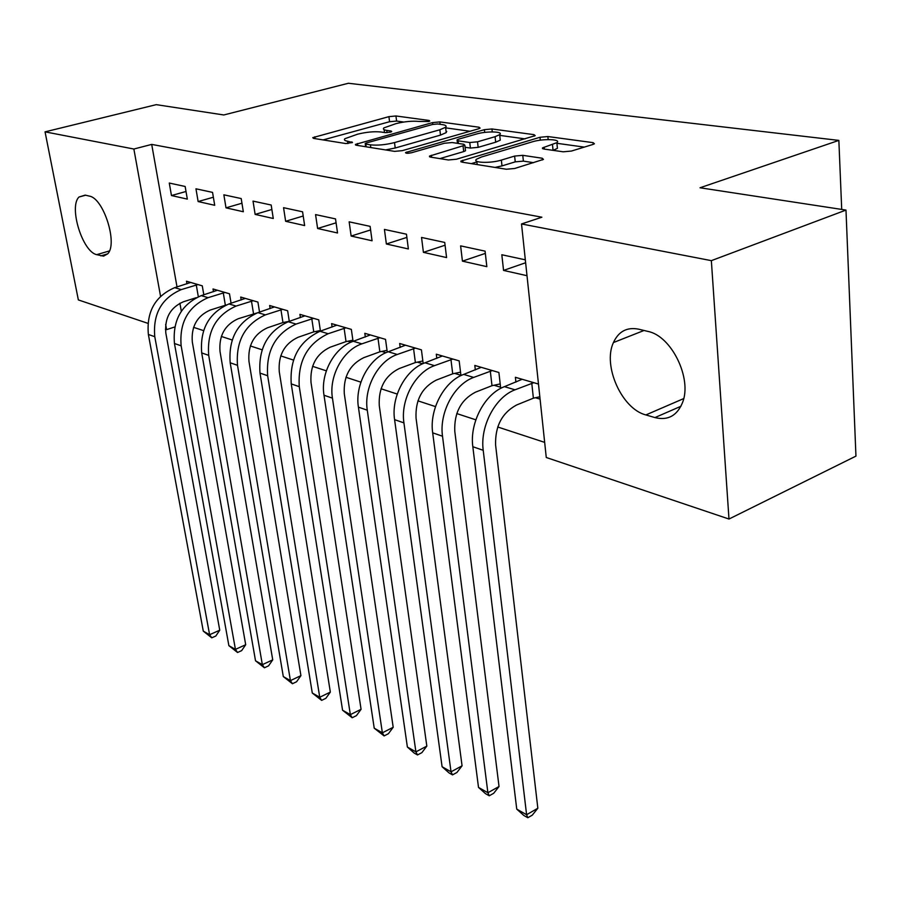 <?xml version="1.0" encoding="UTF-8"?>
<svg xmlns="http://www.w3.org/2000/svg" width="901" height="901" viewBox="0 0 901 901"><rect width="100%" height="100%" fill="white"/><g stroke="black" fill="none" stroke-linecap="round" stroke-linejoin="round"><path stroke-width="1.35" d="M428.527 121.545L429.788 121.016L429.113 120.464L395.944 115.97L388.917 116.646L312.76 137.65L313.548 138.394L345.86 143.563L352.471 142.471L347.595 141.22C344.644 140.714 343.743 139.869 344.892 138.698L357.618 134.193C366.313 132.053 374.084 131.321 380.932 131.996L385.256 132.638L390.381 132.154L391.71 131.58L391.079 131.017L386.754 130.386C383.691 129.89 382.734 129.068 383.882 127.897L396.057 123.617C404.515 121.534 412.196 120.813 419.089 121.432L428.527 121.545M563.238 151.807L571.448 151.053L592.858 144.475L594.412 143.777L593.106 142.651L547.876 136.535L540.014 137.267L460.895 161.076L461.965 162.135L506.339 169.242L514.708 168.476L543.461 159.398L542.244 158.238L522.771 155.332L514.629 156.076L501.361 160.085C490.538 163.565 471.628 162.844 476.573 159.195L481.438 156.999L532.345 141.817C542.774 138.495 561.728 139.114 556.863 142.673L542.47 147.91L543.686 149.003L563.238 151.807M521.521 223.955L711.351 260.648L728.988 519.032L546.265 457.494L521.521 223.955L541.895 217.209L151.706 144.408L133.866 149.025L160.547 296.26M147.865 323.324L78.353 299.92L45.05 131.85L156.256 104.651L223.786 114.968L348.383 83.264L838.854 140.398L700.021 187.768L845.983 210.079L711.351 260.648M45.05 131.85L133.866 149.025M478.375 128.854L480.098 128.1L479.05 127.221L439.812 121.905L432.536 122.604L355.433 144.408L356.289 145.23L394.593 151.368L402.308 150.647L478.375 128.854M491.946 128.967L534.023 134.654L535.194 135.646L456.413 159.229L448.383 159.973L430.487 157.101L429.473 156.11L464.86 145.219L463.812 144.261L452.156 142.538L444.452 143.248L411.633 152.719C407.68 153.519 405.641 153.463 405.529 152.562L484.389 129.676L491.946 128.967L492.273 131.906M841.714 209.426L838.854 140.398M460.614 245.872L462.427 261.144L486.844 266.651L485.076 251.142L460.614 245.872M493.996 385.245L500.573 387.227L498.895 372.485L474.804 365.446L475.345 369.939M384.423 229.44L386.371 243.991L408.367 248.958L406.464 234.192L384.423 229.44M417.309 362.146L422.693 363.767M423.188 363.542L421.42 349.847L399.672 343.495L400.202 347.426M315.564 214.596L317.614 228.494L337.537 232.987L335.521 218.898L315.564 214.596M347.887 341.22L351.03 342.166M353.057 341.355L351.345 329.383L331.602 323.617L332.109 327.074M253.023 201.114L255.141 214.404L273.273 218.493L271.178 205.023L253.023 201.114M284.739 322.198L286.022 322.581M289.289 321.387L287.644 310.766L269.647 305.518L270.142 308.592M195.968 188.805L198.13 201.554L214.708 205.293L212.546 192.386L195.968 188.805M231.073 303.254L229.485 293.782L213.019 288.973L213.481 291.721M151.706 144.408L177.013 286.935M179.896 303.232L181.315 311.228M193.58 327.345L203.547 330.611M221.331 336.445L232.143 339.981M250.354 345.95L262.078 349.791M280.729 355.895L293.433 360.062M312.557 366.324L326.342 370.84M345.95 377.271L360.896 382.159M381.033 388.759L397.228 394.064M417.918 400.844L435.498 406.599M456.762 413.57L475.841 419.821M497.712 426.984L544.654 442.368M203.817 294.807L202.263 285.831L186.484 281.225L186.946 283.838M169.275 183.049L171.46 195.54L187.329 199.11L185.144 186.473L169.275 183.049M259.533 312.106L257.923 302.083L240.713 297.06L241.186 299.977M223.853 194.819L226.005 207.838L243.326 211.746L241.198 198.558L223.853 194.819M315.575 331.489L317.749 332.142M320.441 331.118L318.751 319.855L299.909 314.359L300.416 317.614M283.556 207.692L285.64 221.286L304.639 225.565L302.578 211.803L283.556 207.692M381.754 351.424L385.966 352.696M387.272 352.145L385.527 339.362L364.815 333.314L365.333 336.997M349.149 221.837L351.142 236.051L372.068 240.77L370.108 226.354L349.149 221.837M454.678 373.397L460.918 375.278L459.161 360.873L436.287 354.194L436.816 358.384M421.533 237.447L423.414 252.348L446.581 257.573L444.734 242.448L421.533 237.447M535.431 397.735L540.082 399.132M538.483 384.051L515.383 377.294L515.913 382.125M525.317 259.826L501.823 254.758L503.558 270.413L527.006 275.706M647.853 331.399C671.459 335.78 692.396 378.634 682.507 402.623C677.034 415.778 667.855 420.767 654.948 417.58L645.882 414.933C621.859 408.986 602.487 365.671 613.423 342.56C618.604 331.354 627.017 326.894 638.663 329.18L647.853 331.399M845.983 210.079L855.95 456.12L728.988 519.032M174.749 326.973L166.595 329.631L165.412 329.237M96.7 254.656C82.453 251.773 68.566 206.757 79.018 197.004L85.223 195.112L89.368 196.114C103.592 198.107 118.042 243.867 107.692 253.834L103.57 256.143L96.7 254.656L109.404 250.951M165.649 324.416L166.595 329.631M171.46 195.54L186.011 191.485M198.13 201.554L213.357 197.229M226.005 207.838L241.952 203.221M446.761 131.535L446.119 131.715M255.141 214.404L271.865 209.482M285.64 221.286L303.209 216.003M317.614 228.494L336.084 222.817M351.142 236.051L370.593 229.946M386.371 243.991L406.88 237.402M423.414 252.348L445.071 245.218M462.427 261.144L485.335 253.395M503.558 270.413L525.632 262.743M403.716 122.04L396.598 121.061L389.57 121.725L323.099 139.925M470.018 131.253L445.657 127.863M437.706 123.978L432.593 124.462L366.594 142.91L365.198 143.518L365.806 144.104L370.435 144.836C377.53 145.59 385.549 144.836 394.514 142.583L439.846 129.778L445.59 127.289C446.862 126.027 445.815 125.138 442.436 124.631L437.706 123.978M385.583 149.915L395.212 148.001L394.514 142.583M445.995 130.69L446.22 132.605L440.488 135.105L395.212 148.001M499.74 135.375L525.08 138.889M439.868 158.61L463.7 151.593L465.502 150.782L465.423 150.084M456.863 143.236L457.426 143.068M495.077 136.682L499.661 134.654C503.997 131.388 486.394 130.972 476.325 134.058L458.857 139.092L457.055 139.892L458.091 140.815L469.77 142.527L477.53 141.806L495.077 136.682L495.674 142.2L500.258 140.151L500.066 138.349M495.674 142.2L478.161 147.347L470.401 148.068L465.096 147.268M552.504 144.633L553.056 150.343L557.415 148.372L557.212 146.322M495.021 167.428L501.992 165.897L501.361 160.085M533.595 162.676L523.38 161.121L515.237 161.853L501.992 165.897M476.877 161.955L471.279 163.633M584.298 147.111L556.919 143.304M196.227 297.69L183.387 301.779C170.379 307.489 164.523 317.929 165.829 333.077L219.754 630.204L215.823 636.016L211.769 637.818L203.288 631.139L148.372 334.474C146.367 311.746 155.141 296.136 174.704 287.656L190.719 282.452M203.288 631.139L209.595 634.709L154.781 336.692C152.798 313.852 161.617 298.152 181.236 289.615L197.961 284.57M211.769 637.818L209.595 634.709L219.754 630.204M198.321 296.711L196.272 284.896M226.162 304.988L210.181 310.079C197.015 315.958 191.057 326.624 192.33 342.076L245.703 644.722L241.648 650.635L237.549 652.493L228.877 645.657L174.456 343.495C172.508 320.305 181.439 304.347 201.238 295.629L217.434 290.257M228.877 645.657L235.431 649.384L181.146 345.815C179.22 322.502 188.196 306.453 208.063 297.668L224.991 292.465M237.549 652.493L235.431 649.384L245.703 644.722M225.34 305.157L223.268 292.802M256.976 312.974L238.179 318.74C224.845 324.788 218.785 335.701 220.013 351.48L272.733 659.859L268.554 665.862L264.41 667.787L255.524 660.793L201.7 352.922C199.819 329.248 208.908 312.917 228.955 303.941L245.32 298.411M255.524 660.793L262.349 664.668L208.694 355.343C206.836 331.545 215.958 315.125 236.073 306.081L253.215 300.709M264.41 667.787L262.349 664.668L272.733 659.859M253.519 313.661L251.458 301.058M289.277 321.285L282.959 322.558L267.451 327.795C253.947 334.034 247.786 345.207 248.958 361.324L300.923 675.637L296.598 681.742L292.42 683.735L283.297 676.561L230.183 362.776C228.381 338.596 237.627 321.882 257.923 312.636L274.467 306.926M283.297 676.561L290.426 680.615L237.504 365.31C235.724 341.006 245.016 324.191 265.378 314.877L282.723 309.336M292.42 683.735L290.426 680.615L300.923 675.637M282.959 322.558L280.943 309.685M320.351 330.521L313.762 331.861L298.073 337.278C284.412 343.709 278.139 355.152 279.254 371.617L330.34 692.103L325.869 698.309L321.646 700.37L312.287 693.027L259.995 373.093C258.272 348.383 267.687 331.264 288.241 321.736L304.955 315.834M312.287 693.027L319.742 697.25L267.665 375.74C265.964 350.906 275.424 333.685 296.035 324.078L313.604 318.357M321.646 700.37L319.742 697.25L330.34 692.103M313.762 331.861L311.78 318.717M352.888 340.195L346.029 341.603L330.171 347.212C316.341 353.845 309.955 365.581 311.003 382.407L361.076 709.301L356.447 715.619L352.178 717.759L342.571 710.225L291.237 383.894C289.604 358.643 299.188 341.107 319.99 331.275L336.884 325.16M342.571 710.225L350.354 714.639L299.278 386.675C297.668 361.29 307.309 343.641 328.167 333.73L345.95 327.806M352.178 717.759L350.354 714.639L361.076 709.301M346.029 341.603L344.092 328.178M387.025 350.331L379.862 351.818L363.824 357.641C349.836 364.477 343.326 376.517 344.295 393.726L393.196 727.276L388.41 733.707L384.096 735.926L374.23 728.199L324 395.235C320.249 373.431 334.462 347.403 353.293 341.276L370.356 334.935M374.23 728.199L382.373 732.817L332.446 398.152C328.707 376.224 342.988 350.038 361.875 343.844L379.862 337.706M384.096 735.926L382.373 732.817L393.196 727.276M379.862 351.818L377.97 338.1M422.862 360.974L415.384 362.551L399.166 368.577C385.009 375.649 378.386 387.993 379.276 405.608L426.826 746.107L421.871 752.65L417.512 754.948L414.1 753.011L407.376 747.019L358.407 407.139C354.735 384.84 369.219 358.125 388.252 351.773L405.495 345.196M407.376 747.019L415.902 751.862L367.281 410.203C363.632 387.779 378.183 360.896 397.273 354.476L415.474 348.113M417.512 754.948L415.902 751.862L426.826 746.107M415.384 362.551L413.548 348.518M460.535 372.147L452.707 373.814L436.332 380.076C422.006 387.407 415.248 400.078 416.048 418.109L462.067 765.827L456.92 772.484L452.516 774.883L448.946 772.844L442.087 766.728L394.593 419.652C391 396.845 405.765 369.41 425.013 362.799L442.414 355.985M442.087 766.728L451.029 771.808L403.93 422.884C400.359 399.943 415.203 372.316 434.496 365.648L452.91 359.048M452.516 774.883L451.029 771.808L462.067 765.827M452.707 373.814L450.939 359.465M500.19 383.916L491.991 385.684L475.446 392.183C460.963 399.774 454.07 412.793 454.78 431.264L499.03 786.517L493.68 793.297L489.243 795.786L485.481 793.646L478.51 787.406L432.683 432.829C429.191 409.482 444.249 381.281 463.688 374.411L481.247 367.326M478.51 787.406L487.891 792.734L442.515 436.23C439.057 412.748 454.194 384.355 473.678 377.418L492.306 370.559M489.243 795.786L487.891 792.734L499.03 786.517M491.991 385.684L490.29 370.987M539.823 396.778L533.381 398.186L516.678 404.954C502.037 412.816 495.009 426.218 495.606 445.139L537.841 808.242L532.288 815.146L527.806 817.736L523.864 815.495L516.746 809.121L472.834 446.727C469.466 422.817 484.828 393.805 504.459 386.653L522.163 379.287M516.746 809.121L526.601 814.718L483.218 450.309C479.873 426.263 495.313 397.048 515 389.818L533.82 382.688M527.806 817.736L526.601 814.718L537.841 808.242M533.381 398.186L531.77 383.128M429.225 121.32L429.113 120.464M351.987 142.752L351.874 141.896M391.192 131.884L391.079 131.017M387.047 132.672L386.754 130.386M347.921 143.597L347.595 141.22M315.102 138.641L314.832 136.772M389.57 121.725L388.917 116.646M396.598 121.061L395.944 115.97M357.708 145.466L357.438 143.529M432.75 124.417L432.536 122.604M440.093 124.304L439.812 121.905M479.197 128.584L479.05 127.221M366.178 146.818L365.806 144.104M370.807 147.561L370.435 144.836M440.488 135.105L439.846 129.778M534.18 136.175L534.023 134.654M431.635 157.292L431.388 155.265M463.7 151.593L463.058 146.03M407.061 153.294L406.892 151.954M484.693 132.413L484.389 129.676M458.395 143.462L458.091 140.815M470.401 148.068L469.77 142.527M478.161 147.347L477.53 141.806M544.328 149.093L544.136 147.167M515.237 161.853L514.629 156.076M523.38 161.121L522.771 155.332M542.413 159.95L542.244 158.238M462.99 162.304L462.754 160.243M540.307 140.184L540.014 137.267M548.18 139.576L547.876 136.535M593.263 144.351L593.106 142.651M100.833 255.861L107.658 253.868M654.948 417.58L680.931 406.272M645.882 414.933L683.701 398.591M174.704 287.656L181.236 289.615M148.372 334.474L154.781 336.692M201.238 295.629L208.063 297.668M174.456 343.495L181.146 345.815M228.955 303.941L236.073 306.081M201.7 352.922L208.694 355.343M257.923 312.636L265.378 314.877M230.183 362.776L237.504 365.31M288.241 321.736L296.035 324.078M259.995 373.093L267.665 375.74M319.99 331.275L328.167 333.73M291.237 383.894L299.278 386.675M353.293 341.276L361.875 343.844M324 395.235L332.446 398.152M388.252 351.773L397.273 354.476M358.407 407.139L367.281 410.203M425.013 362.799L434.496 365.648M394.593 419.652L403.93 422.884M463.688 374.411L473.678 377.418M432.683 432.829L442.515 436.23M504.459 386.653L515 389.818M472.834 446.727L483.218 450.309M384.49 132.526L384.119 129.665M355.512 145.016L355.433 144.408M365.626 146.728L365.254 143.946M446.22 132.605L445.59 127.289M429.563 156.842L429.473 156.11M465.502 150.782L464.86 145.219M500.258 140.151L499.661 134.654M457.46 143.315L457.134 140.556M542.548 148.699L542.47 147.91M557.415 148.372L556.863 142.673M477.181 164.579L476.809 161.313M460.985 161.865L460.895 161.076M79.018 197.004L85.651 195.213M613.423 342.56L644.024 330.476"/></g></svg>
